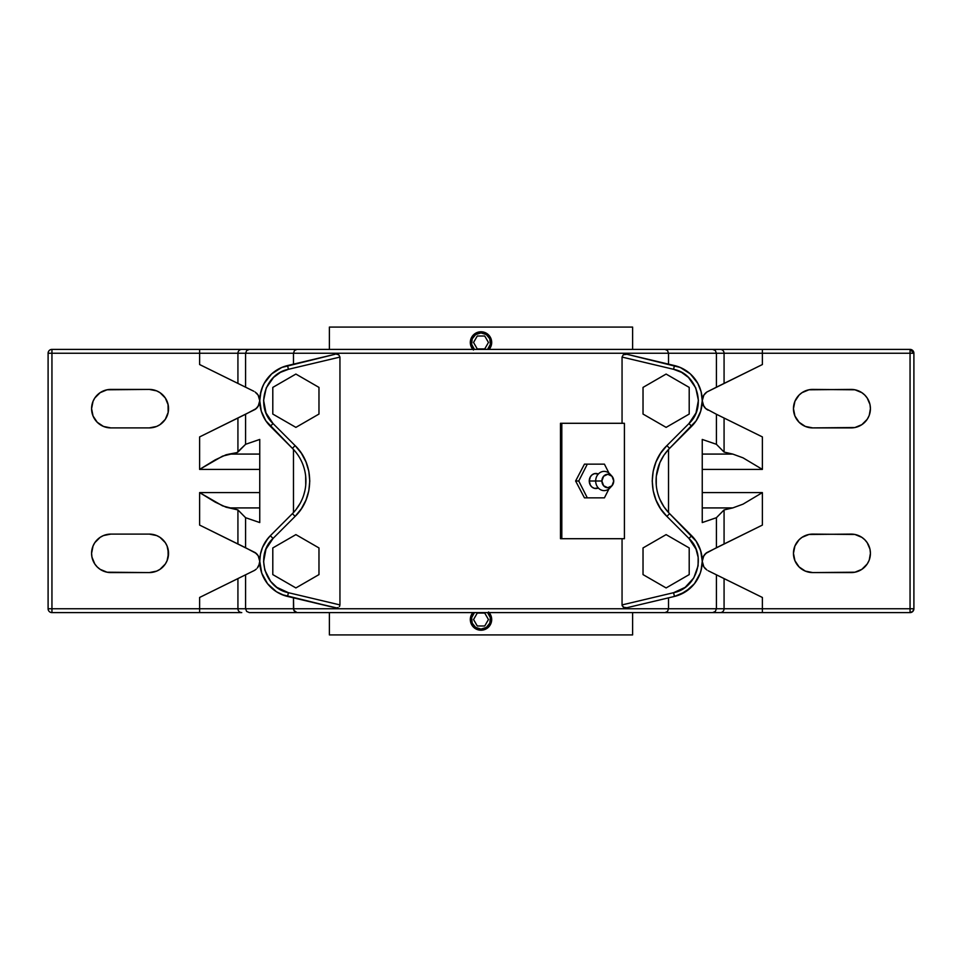 <?xml version="1.0" encoding="UTF-8"?>
<svg xmlns="http://www.w3.org/2000/svg" width="962" height="962" viewBox="0 0 962 962"><rect width="100%" height="100%" fill="white"/><g stroke="black" fill="none" stroke-linecap="round" stroke-linejoin="round"><path stroke-width="1.44" d="M610.93 486.724A9.62 8.454 -90 0 1 601.49 490.139A9.62 8.454 -90 0 1 595.682 481L589.249 481A7.528 6.614 90 0 0 598.328 487.987M329.389 327.08L329.389 349.398L329.389 327.08L632.611 327.08L329.389 327.08M632.611 349.398L632.611 327.08L632.611 349.398M489.886 348.424L490.873 346.573L489.886 348.424M491.486 344.564L491.69 342.472L491.486 344.564M471.127 346.56L473.436 350.024L471.127 346.56L470.31 342.472L472.114 336.52L475.072 333.586L478.92 331.986L483.092 331.986L486.952 333.586L490.873 338.383L491.69 342.472L491.498 340.44M490.873 338.383L486.952 333.586L481 331.782A10.69 10.69 0 0 1 489.141 349.398A10.69 10.69 0 0 0 481 331.782L481 332.936A9.536 9.536 0 0 1 487.554 349.398L490.355 344.336L489.802 338.828L486.291 334.548L481 332.936L481 331.782A10.69 10.69 0 0 0 472.859 349.398A10.69 10.69 0 0 1 481 331.782L476.911 332.599L472.114 336.52L470.502 344.504M611.892 476.13A6.734 5.916 -90 0 1 613.72 481L611.988 485.762L607.804 487.734L603.631 485.762L601.887 481A6.734 5.916 -90 0 1 605.483 474.807A6.734 5.916 -90 0 1 611.892 476.13L609.968 474.038A9.62 8.454 90 0 0 600.805 472.162A9.62 8.454 90 0 0 595.682 481A9.62 8.454 90 0 0 600.805 489.838A9.62 8.454 90 0 0 609.968 487.962L611.892 485.87A6.734 5.916 -90 0 1 605.483 487.193A6.734 5.916 -90 0 1 601.887 481L595.682 481L601.887 481L603.631 476.238L607.804 474.266L611.988 476.238L613.72 481A6.734 5.916 -90 0 1 611.892 485.87M329.389 612.602L329.389 634.92L632.611 634.92L632.611 612.602L632.611 634.92L329.389 634.92L329.389 612.602M472.114 613.576L471.127 615.427L472.114 613.576M470.514 617.436L470.31 619.528L470.514 617.436M490.873 615.439L488.564 611.976L490.873 615.439L491.69 619.528L489.886 625.48L486.928 628.414L483.08 630.014L478.908 630.014L475.048 628.414L471.127 623.616L470.31 619.528L470.502 621.56M471.127 623.616L475.048 628.414L481 630.218A10.69 10.69 0 0 1 472.859 612.602A10.69 10.69 0 0 0 481 630.218L481 629.064A9.536 9.536 0 0 1 474.446 612.602L471.645 617.664L472.198 623.172L475.709 627.452L481 629.064L486.291 627.452L489.802 623.172L490.355 617.664L487.554 612.602A9.536 9.536 0 0 1 481 629.064L481 630.218A10.69 10.69 0 0 0 489.141 612.602A10.69 10.69 0 0 1 481 630.218L485.088 629.401L489.886 625.48L491.498 617.496M474.446 349.398L471.645 344.336L472.198 338.828L475.709 334.548L481 332.936A9.536 9.536 0 0 0 474.446 349.398M598.328 474.013A7.528 6.614 90 0 0 589.249 481L595.682 481A9.62 8.454 -90 0 1 601.49 471.861A9.62 8.454 -90 0 1 610.93 475.276M587.313 497.859L578.751 481L587.313 464.141L604.413 464.141L608.97 473.112L604.413 464.141L584.451 464.141L587.313 464.141L578.751 481L575.613 481L584.451 464.141L575.613 481L578.751 481L587.313 497.859L584.451 497.859L575.613 481L584.451 497.859L604.413 497.859L587.313 497.859M608.97 488.888L604.413 497.859L608.97 488.888M598.388 474.05L594.576 473.617L592.195 474.747L590.367 476.815L589.249 481L590.367 485.185L592.195 487.253L594.576 488.383L598.388 487.95M659.884 499.35L663.888 506.685L668.53 512.554L668.53 449.446L663.864 455.327L659.872 462.674L656.324 476.166M721.68 612.602L720.237 612.602A3.848 3.836 -90 0 0 724.073 608.754L716.413 608.754L715.307 611.471L712.626 612.602L720.237 612.602A3.848 3.836 -90 0 0 724.073 608.754L762.385 608.754L762.385 612.602L249.374 612.602L246.693 611.471L245.587 608.754L237.927 608.754A3.848 3.836 90 0 0 241.763 612.602L199.615 612.602L199.615 608.754L237.927 608.754A3.848 3.836 90 0 0 241.763 612.602L51.948 612.602A3.848 3.848 0 0 1 48.1 608.754L51.948 608.754L51.948 612.529M318.975 414.057L318.975 387.397L295.887 374.062L272.799 387.397L272.799 414.057L295.887 427.381L318.975 414.057L295.887 427.381L272.799 414.057L272.799 387.397L295.887 374.062L318.975 387.397L318.975 414.057M272.799 547.943L272.799 574.603L295.887 587.938L318.975 574.603L318.975 547.943L295.887 534.619L272.799 547.943L295.887 534.619L318.975 547.943L318.975 574.603L295.887 587.938L272.799 574.603L272.799 547.943M704.689 554.533A10.534 10.534 0 0 0 702.248 561.267L703.835 555.711L706.866 552.573L762.385 525.084L762.385 492.604L702.248 492.604L762.385 492.604L743.013 504.16L732.755 507.924L743.013 504.16L762.385 492.604L762.385 525.084L724.073 543.975L724.073 509.92L732.755 507.924L702.248 507.924L732.755 507.924L724.073 509.92L716.413 517.7L716.413 547.739L724.073 543.975L724.073 509.92L716.413 517.7L716.413 547.739L705.711 553.475L703.15 557.01L702.248 561.279L700.697 550.781L696.163 541.197L669.6 513.648L691.666 535.714A36.147 36.147 0 0 1 674.458 596.44L685.533 591.75L694.48 583.657M690.343 588.095L680.194 594.564L674.458 596.44L626.911 607.731L623.256 607.214L622.053 604.918L622.053 538.708L622.053 604.918L673.568 592.7L622.053 604.918L622.173 605.747L624.266 607.695L626.911 607.719L674.458 596.44L673.568 592.7L685.16 587.349L693.782 577.921L698.075 565.896L698.159 557.347L696.007 549.074L688.948 538.443L666.882 516.378L669.6 513.648A46.176 46.176 0 0 1 669.6 448.352A46.176 46.176 0 0 0 669.6 513.648L666.882 516.378L688.948 538.443L691.666 535.714A36.147 36.147 0 0 1 674.458 596.44L673.568 592.7C697.45 588.191 706.914 554.809 688.948 538.443L691.666 535.714L696.163 541.197L699.506 547.438L701.563 554.22M656.264 476.887L656.264 485.185M689.201 414.057L689.201 387.397L666.113 374.062L643.025 387.397L643.025 414.057L666.113 427.381L689.201 414.057L666.113 427.381L643.025 414.057L643.025 387.397L666.113 374.062L689.201 387.397L689.201 414.057M643.025 547.943L643.025 574.603L666.113 587.938L689.201 574.603L689.201 547.943L666.113 534.619L643.025 547.943L666.113 534.619L689.201 547.943L689.201 574.603L666.113 587.938L643.025 574.603L643.025 547.943M305.736 485.113L305.663 476.094M295.899 509.728L300.24 503.198M293.47 512.554L293.47 449.446L293.482 512.53M267.929 538.383L262.494 547.438L260.437 554.22L259.752 561.279L258.165 555.711L255.134 552.573L199.615 525.084L199.615 492.604L222.631 505.904L237.927 509.92L237.927 543.975L199.615 525.084L237.927 543.975L199.615 525.084L199.615 492.604L215.247 502.152L226.07 507.214L229.245 507.924L259.752 507.924L229.245 507.924L237.927 509.92L245.587 517.7L237.927 509.92L237.927 543.975L245.587 547.739L245.587 517.7L259.752 522.558L259.752 439.442L245.587 444.3L245.587 414.261L237.927 418.025L237.927 452.08L245.587 444.3L245.587 414.261L256.289 408.525L258.85 404.99L259.752 400.721L261.303 411.219L265.837 420.803L292.4 448.352A46.176 46.176 0 0 1 292.4 513.648A46.176 46.176 0 0 0 292.4 448.352L295.118 445.622L273.052 423.557L270.334 426.286L292.4 448.352L295.118 445.622C314.514 464.045 314.514 497.955 295.118 516.378L292.4 513.648L270.334 535.714L292.4 513.648L295.118 516.378L273.052 538.443L295.118 516.378L301.346 508.79L305.964 500.144L308.814 490.764L309.776 481L308.814 471.236L305.964 461.856L301.346 453.21L295.118 445.622L273.052 423.557L270.334 426.286A36.147 36.147 0 0 1 287.542 365.56L288.432 369.3C264.55 373.809 255.086 407.191 273.052 423.557L265.993 412.926L263.6 400.372L266.258 387.89L273.557 377.405L280.447 372.366L288.432 369.3L339.947 357.082L288.432 369.3L287.542 365.56L335.089 354.269L281.806 367.436L271.657 373.905L267.496 378.367M305.928 480.952L305.736 476.815M303.739 495.045L304.918 490.584M300.288 503.114L302.128 499.326M257.299 568.025L258.85 565.536L259.752 561.279L259.343 564.165L257.299 568.025A10.534 10.534 0 0 0 259.752 561.279L258.165 555.711L256.289 553.475L245.587 547.739L245.587 517.7L259.752 522.558L259.752 439.442L245.587 444.3L236.965 452.621L229.245 454.076L259.752 454.076L229.245 454.076L226.07 454.785L215.223 459.86L199.615 469.396L199.615 436.916L237.927 418.025L237.927 452.08L236.965 452.621L222.607 456.108L199.615 469.396L199.615 436.916L255.134 409.427A10.534 10.534 0 0 0 256.289 392.929L258.165 395.166L259.752 400.721L258.165 406.289L255.134 409.427M51.948 612.313L51.948 610.221M51.948 609.499L51.948 612.602L199.615 612.602L199.615 608.754L51.948 608.754L51.948 353.246L48.1 353.246L48.1 608.754L199.615 608.754L199.615 597.462L237.927 578.583L237.927 608.754L245.587 608.754L246.693 611.471L249.374 612.602L296.993 612.602L294.504 611.483L293.47 608.754L245.587 608.754L245.587 574.807L237.927 578.583L237.927 608.754L199.615 608.754L199.615 597.462L253.872 570.719L245.587 574.807L245.587 608.754L668.53 608.754L667.496 611.483L665.007 612.602L712.626 612.602L715.307 611.471L716.413 608.754L724.073 608.754L724.073 578.583L716.413 574.807L716.413 608.754L668.53 608.754L668.53 597.847L626.911 607.719M48.749 608.754L48.1 608.754L48.1 353.246A3.848 3.848 0 0 1 51.948 349.398L51.948 608.754M913.251 608.754L913.9 608.754A3.848 3.848 0 0 1 910.052 612.602L912.77 611.471L913.9 608.754A3.848 3.848 0 0 1 910.052 612.602L910.052 608.754L910.798 608.754M912.77 608.754L911.519 608.754L912.77 608.754M724.073 418.025L716.413 414.261L716.413 444.3L724.073 452.08L724.073 418.025L762.385 436.916L716.413 414.261L716.413 444.3L724.073 452.08L732.755 454.076L702.248 454.076L732.755 454.076L724.073 452.08L724.073 418.025L762.385 436.916L762.385 469.396L743.013 457.828L732.755 454.076L743.013 457.828L762.385 469.396L702.248 469.396L762.385 469.396L762.385 436.916L724.073 418.025M702.248 439.442L716.413 444.3L702.248 439.442L702.248 522.558L716.413 517.7L702.248 522.558L702.248 439.442M668.53 512.554L668.53 449.446M691.666 426.286L688.948 423.557L696.007 412.926L698.4 400.372L695.742 387.89L688.443 377.405L681.553 372.366L673.568 369.3L622.053 357.082L623.256 354.786L626.911 354.269L623.256 354.786L622.053 357.082L673.568 369.3L674.458 365.56L626.911 354.269L674.458 365.56A36.147 36.147 0 0 1 691.666 426.286L688.948 423.557C706.914 407.191 697.462 373.809 673.568 369.3L674.458 365.56A36.147 36.147 0 0 1 691.666 426.286L669.6 448.352L696.163 420.803L700.697 411.219L702.248 400.721L703.15 404.99L705.711 408.525L716.413 414.261L705.711 408.525L703.835 406.289L702.248 400.721A10.534 10.534 0 0 0 708.128 410.173M561.808 423.292L561.808 538.708L624.41 538.708L624.41 423.292L560.485 423.292L560.485 538.708L561.808 538.708L561.808 423.292L560.485 423.292L560.485 538.708L624.41 538.708L624.41 423.292L561.808 423.292M701.009 570.646L702.248 561.279A10.534 10.534 0 0 0 705.711 569.071L703.835 566.834L702.248 561.279L703.835 566.834L706.866 569.985M694.468 583.681L700.252 573.136L701.743 567.291M699.326 575.529L700.252 573.136M910.052 612.602L910.052 608.754L913.9 608.754L724.073 608.754L724.073 578.583L762.385 597.462L724.073 578.583L762.385 597.462L762.385 612.602L910.052 612.602L724.506 612.602M256.301 553.487A10.534 10.534 0 0 1 259.752 561.267L261.748 573.136L267.532 583.681L276.467 591.75L284.536 595.586M276.467 591.75L279.016 593.229M271.657 588.095L273.954 589.995M267.532 583.681L269.48 585.954M264.201 578.655L265.752 581.216M261.748 573.136L262.674 575.529M260.257 567.291L260.991 570.646M910.052 352.501L910.052 349.398L910.798 349.471L913.251 351.106L913.9 353.246L913.251 353.246L913.9 353.246L913.9 608.754L913.9 353.246L910.052 353.246L910.052 608.754L762.385 608.754L762.385 597.462L716.413 574.807L716.413 608.754L668.53 608.754L667.496 611.483L665.007 612.602L296.993 612.602L293.735 610.233L293.47 597.847L336.568 607.888L287.542 596.44A36.147 36.147 0 0 1 270.334 535.714L273.052 538.443C255.086 554.809 264.538 588.191 288.432 592.7L287.542 596.44A36.147 36.147 0 0 1 270.334 535.714L273.052 538.443L265.993 549.074L263.6 561.628L264.815 570.081L270.659 581.433L276.84 587.349L288.432 592.7L287.542 596.44L335.089 607.731L281.806 594.564M666.882 516.378C647.486 497.955 647.486 464.045 666.882 445.622L669.6 448.352L666.882 445.622L688.948 423.557L666.882 445.622L660.653 453.21L656.036 461.856L653.186 471.236L652.224 481L653.186 490.764L656.036 500.144L660.653 508.79L666.882 516.378M270.334 535.714L265.837 541.197M264.021 544.239L262.494 547.438M261.303 550.781L260.437 554.22M253.884 570.719A10.534 10.534 0 0 0 255.134 569.985L256.289 569.071L255.134 569.985M256.277 553.463A10.534 10.534 0 0 0 255.146 552.573M199.615 492.604L259.752 492.604L199.615 492.604M259.752 469.396L199.615 469.396L259.752 469.396M51.948 612.602A3.848 3.848 0 0 1 48.1 608.754M149.302 427.898L110.822 427.898A19.24 19.24 0 0 1 91.582 408.658A19.24 19.24 0 0 1 110.822 389.418L149.302 389.418A19.24 19.24 0 0 1 168.542 408.658A19.24 19.24 0 0 1 149.302 427.898L110.822 427.898L103.463 426.431L97.222 422.258L93.049 416.017L91.582 408.658L93.049 401.298L94.829 397.967L100.132 392.664L107.071 389.79L149.302 389.418L156.662 390.885L159.993 392.664L165.296 397.967L168.17 404.906L168.17 412.409L165.296 419.348L159.993 424.651L156.662 426.431L149.302 427.898M110.822 572.582A19.24 19.24 0 0 1 91.582 553.342A19.24 19.24 0 0 1 110.822 534.102L149.302 534.102A19.24 19.24 0 0 1 168.542 553.342A19.24 19.24 0 0 1 149.302 572.582L107.071 572.21L100.132 569.336L97.222 566.943L94.829 564.033L91.955 557.094L91.582 553.342L93.049 545.983L94.829 542.652L100.132 537.349L103.463 535.569L110.822 534.102L149.302 534.102L156.662 535.569L159.993 537.349L165.296 542.652L167.075 545.983L168.542 553.342L167.075 560.702L165.296 564.033L159.993 569.336L156.662 571.115L149.302 572.582L110.822 572.582M762.385 525.084L724.073 543.975L762.385 525.084M706.866 552.573A10.534 10.534 0 0 0 704.701 554.521L704.653 554.581M716.413 574.807L708.128 570.719L716.413 574.807M793.83 404.906L793.458 408.658L794.925 401.298L799.097 395.057L802.007 392.664L808.946 389.79L851.178 389.418A19.24 19.24 0 0 1 870.418 408.658A19.24 19.24 0 0 1 851.178 427.898L812.698 427.898A19.24 19.24 0 0 1 793.458 408.658A19.24 19.24 0 0 1 812.698 389.418L854.929 389.79L861.868 392.664L864.778 395.057L867.171 397.967L869.913 404.293M793.83 549.591L793.458 553.342L794.925 545.983L799.097 539.742L802.007 537.349L808.946 534.475L851.178 534.102A19.24 19.24 0 0 1 870.418 553.342A19.24 19.24 0 0 1 851.178 572.582L812.698 572.582A19.24 19.24 0 0 1 793.458 553.342A19.24 19.24 0 0 1 812.698 534.102L854.929 534.475L861.868 537.349L864.778 539.742L867.171 542.652L869.913 548.977M706.866 392.015L703.835 395.166L702.248 400.721L701.118 391.75L697.799 383.345L690.343 373.905L680.194 367.436L626.911 354.269L668.53 364.153L668.53 353.246L716.413 353.246L716.413 387.193L706.866 392.015A10.534 10.534 0 0 0 702.248 400.721L703.835 395.166L706.866 392.015L762.385 364.538L724.073 383.417L724.073 353.246L762.385 353.246L762.385 364.538L724.073 383.417L724.073 353.246L716.413 353.246L716.413 387.193L762.385 364.538L762.385 353.246L910.052 353.246L724.073 353.246A3.848 3.836 -90 0 0 720.237 349.398L762.385 349.398L762.385 353.246L762.385 349.398L724.506 349.398M680.194 367.436L677.464 366.414M685.533 370.25L682.984 368.759M690.343 373.905L688.046 372.005M694.468 378.319L692.52 376.046M697.799 383.345L696.247 380.784M700.252 388.864L699.326 386.471M701.743 394.709L701.009 391.354M698.003 417.736L699.53 414.502M700.697 411.207L701.563 407.78M694.071 423.629L696.187 420.767M339.947 604.918L288.432 592.7L339.947 604.918L339.947 357.082L338.864 354.87L336.303 354.112L338.744 354.786L339.947 357.082L339.947 604.918M339.358 606.649L339.79 605.868L339.358 606.649M338.047 607.587L336.568 607.888L338.047 607.587M622.053 357.082L622.053 423.292L622.053 357.082M265.813 420.767L267.929 423.629M270.31 426.25L270.334 426.286A36.147 36.147 0 0 1 287.542 365.56L281.806 367.436L271.657 373.905L264.165 383.417M262.47 414.502L263.997 417.736M260.437 407.78L261.303 411.207M260.991 391.354L259.752 400.721L258.165 395.166L255.134 392.015M262.674 386.471L260.257 394.709M237.494 349.398L199.615 349.398L199.615 353.246L51.948 353.246L199.615 353.246L199.615 349.398L241.763 349.398A3.848 3.836 90 0 0 237.927 353.246L199.615 353.246L199.615 364.538L245.587 387.193L245.587 353.246L237.927 353.246L237.927 383.417L199.615 364.538L199.615 353.246L237.927 353.246L237.927 383.417L199.615 364.538L253.872 391.281L245.587 387.193L245.587 353.246L293.47 353.246L293.47 364.153L335.089 354.281M51.202 353.246L48.172 353.246M48.389 353.246L50.481 353.246M51.948 350.048L51.948 353.246M808.946 572.21L812.698 572.582L805.338 571.115L799.097 566.943L794.925 560.702L793.458 553.342L793.963 557.695M870.045 549.591L870.418 553.342L869.275 559.896M93.049 545.983L92.725 546.789M91.955 557.094L92.087 557.707M168.17 557.094L168.037 548.989M153.054 534.475L149.302 534.102M870.045 404.906L870.418 408.658L869.275 415.211M808.946 427.525L812.698 427.898L805.338 426.431L799.097 422.258L794.925 416.017L793.458 408.658L793.963 413.011M168.17 412.409L168.037 404.305M153.054 389.79L149.302 389.418M93.049 401.298L92.725 402.104M91.955 412.409L92.087 413.023M910.798 353.246L910.052 353.246L910.052 349.471M913.251 353.246L911.519 353.246M910.052 608.754L910.052 353.246M868.951 560.702L867.171 564.033L861.868 569.336L854.929 572.21L812.698 572.582M868.951 416.017L867.171 419.348L861.868 424.651L854.929 427.525L812.698 427.898M293.47 597.847L293.47 608.754L668.53 608.754L668.53 597.847M668.53 364.153L668.53 353.246L293.47 353.246L293.47 364.153M264.201 383.345L261.748 388.864M51.948 349.398L199.615 349.398L51.948 349.398A3.848 3.848 0 0 0 48.1 353.246M910.052 349.398A3.848 3.848 0 0 1 913.9 353.246L910.052 349.398L762.385 349.398L910.052 349.398M715.307 350.529L716.413 353.246L724.073 353.246A3.848 3.836 -90 0 0 720.237 349.398L712.626 349.398L715.307 350.529L712.626 349.398L665.007 349.398L667.496 350.517L668.53 353.246L716.413 353.246L715.307 350.529M293.47 353.246L294.504 350.517L296.993 349.398L665.007 349.398L667.496 350.517L668.53 353.246L293.47 353.246L294.504 350.517L296.993 349.398L249.374 349.398L246.693 350.529L245.587 353.246L293.47 353.246M721.68 349.398L241.763 349.398A3.848 3.836 90 0 0 237.927 353.246L245.587 353.246L246.693 350.529L249.374 349.398L240.32 349.398M477.272 613.071L473.544 619.528L477.272 625.985L484.728 625.985L488.455 619.528L484.728 613.071L477.272 613.071M477.272 336.015L473.544 342.472L477.272 348.929L484.728 348.929L488.455 342.472L484.728 336.015L477.272 336.015"/></g></svg>

